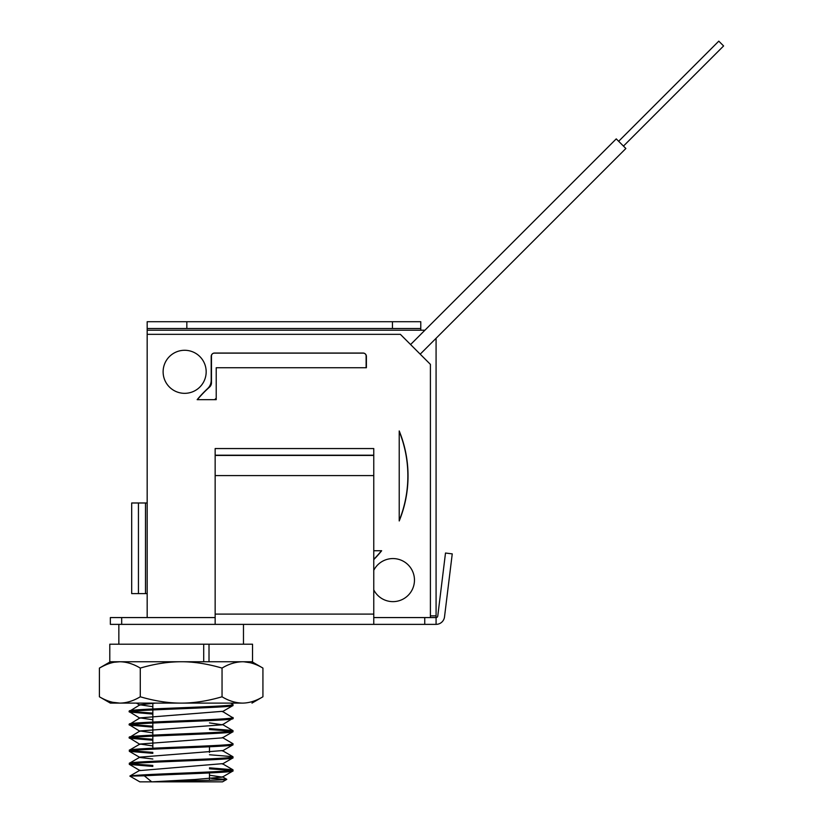 <?xml version="1.0" encoding="UTF-8"?>
<svg xmlns="http://www.w3.org/2000/svg" width="823" height="823" viewBox="0 0 823 823"><rect width="100%" height="100%" fill="white"/><g stroke="black" fill="none" stroke-linecap="round" stroke-linejoin="round"><path stroke-width="1.23" d="M424.925 330.208L420.779 330.208L420.779 328.511L147.173 328.511L147.173 617.569M147.173 328.511L147.173 321.711L186.831 321.711L186.831 328.511M186.831 321.711L420.779 321.711L420.779 328.511M138.439 502.987L138.439 593.62L131.69 593.62L131.69 502.987L147.173 502.987M138.439 593.62L147.173 593.62M373.765 617.569L436.077 617.569L436.077 624.369L436.077 617.569A1.697 1.697 0 0 0 437.764 616.077L445.5 553.035L452.249 553.869L444.513 616.911A8.497 8.497 0 0 1 436.077 624.369L121.681 624.369L121.681 617.569L215.153 617.569M121.681 617.569L110.354 617.569L110.354 624.369L121.681 624.369M373.765 614.102L373.765 624.369L215.153 624.369L215.153 614.102L373.765 614.102L373.765 455.201L215.153 455.201L215.153 448.556L373.765 448.556L373.765 455.201M215.153 455.201L215.153 614.102M436.077 617.569L436.077 338.284M392.458 321.711L392.458 328.511M110.354 624.369L110.354 617.569M430.408 617.569L430.408 364.373L400.369 334.333L147.173 334.333M373.765 559.609A119.242 119.242 0 0 0 381.666 550.741L373.765 550.741M399.217 520.959A119.242 119.242 0 0 0 399.217 430.954L399.217 520.959M373.765 589.885A21.521 21.521 0 0 0 414.463 580.102A21.521 21.521 0 0 0 373.765 570.318M206.172 371.811A21.521 21.521 0 0 0 184.65 350.279A21.521 21.521 0 0 0 163.119 371.811A21.521 21.521 0 0 0 184.65 393.332A21.521 21.521 0 0 0 206.172 371.811M207.571 388.651A119.242 119.242 0 0 0 197.15 399.669L216.212 399.669L216.212 367.737L366.4 367.737L366.4 356.431A3.395 3.395 0 0 0 363.005 353.026L214.587 353.026A3.395 3.395 0 0 0 211.192 356.431L211.192 380.349A11.327 11.327 0 0 1 207.571 388.651M214.649 399.669A106.383 106.383 0 0 1 216.212 398.178M197.366 399.669A119.068 119.068 0 0 1 209.577 387.057A5.668 5.668 0 0 0 211.47 382.829L211.47 355.978A2.829 2.829 0 0 1 214.299 353.139L363.282 353.139A2.829 2.829 0 0 1 366.122 355.978L366.122 367.737M381.45 550.741A119.068 119.068 0 0 1 373.765 559.373M399.217 431.406A119.068 119.068 0 0 1 399.217 520.506M410.584 344.549L616.252 138.881L625.861 148.5L420.203 354.168M618.649 141.289L718.788 41.15L723.602 45.954L623.464 146.093M222.045 668.081C207.211 663.791 193.58 661.682 181.163 661.754C168.201 661.764 154.57 663.873 140.28 668.081L140.28 696.783C154.796 701.021 168.417 703.13 181.163 703.109L242.487 703.109C249.122 703.048 255.932 700.949 262.928 696.783L262.928 668.081C255.922 663.924 249.112 661.815 242.487 661.754C235.512 661.918 228.701 664.027 222.045 668.081L222.045 696.783C207.499 701.031 193.878 703.14 181.163 703.109L119.839 703.109C126.619 703.007 133.429 700.898 140.28 696.783M140.28 668.081C133.429 663.966 126.619 661.857 119.839 661.754C114.027 661.569 107.206 663.677 99.398 668.081L102.546 666.373M203.703 661.754L252.538 661.754L252.538 644.193L203.703 644.193L203.703 661.754L109.788 661.754L109.788 644.193L209.011 644.193L209.011 661.754M114.51 662.217L119.839 661.754M110.354 661.754L99.398 668.081L99.398 696.783C106.661 701.021 113.471 703.13 119.839 703.109L112.741 702.297M99.398 696.783L110.354 703.109L119.839 703.109M222.045 696.783C228.701 700.836 235.512 702.945 242.487 703.109M243.989 661.795L250.295 662.741M152.841 748.21L152.841 736.112M152.841 735.124L152.841 723.026M152.841 722.049L152.841 709.951M152.841 708.963L152.841 703.109M209.484 746.78L209.484 752.469M209.484 772.951L209.484 780.297M243.474 644.193L243.474 624.369M118.851 624.369L118.851 644.193M232.991 770.884C235.409 772.519 173.91 774.165 144.303 775.801L151.751 781.85L195.174 779.484L222.354 777.118L209.484 775.235M232.991 757.798C236.119 759.979 126.258 762.16 129.334 764.341L139.972 770.575L222.364 763.672L232.868 769.752L209.484 767.828M152.841 759.012L139.972 757.489L129.458 751.399L152.841 753.323M152.841 766.408L129.468 764.485L129.458 763.209L139.972 757.129L222.364 750.586L232.868 756.676L209.484 754.753M152.841 745.926L139.961 744.043L222.364 737.871L232.868 731.781L232.868 730.505L209.484 728.592M152.841 732.84L139.972 730.968L222.364 724.785L209.484 722.903M152.841 719.765L139.972 717.882L222.364 711.339L233.279 718.057L222.364 724.785M152.841 706.679L139.972 704.797L155.403 703.109M232.991 705.465C236.129 707.646 126.258 709.827 129.334 712.008L152.841 714.076M232.991 718.551C236.119 720.732 126.258 722.913 129.334 725.094L152.841 727.162M209.484 729.569L231.52 731.143M232.991 731.637C236.129 733.818 126.248 735.999 129.334 738.18L152.841 740.247M232.991 744.712C236.119 746.893 126.258 749.074 129.334 751.255L129.458 750.134L139.972 744.043M209.484 768.816L231.53 770.39M144.303 775.801L129.89 776.12L139.817 781.85L151.751 781.85C174.774 781.006 226.541 780.225 226.778 779.391L222.519 781.85L139.817 781.85M211.542 778.486L226.778 779.391M131.773 775.801C146.021 773.836 236.18 771.861 232.991 769.896L232.868 771.028L222.354 777.118M152.841 765.421L130.806 763.847M129.334 764.341L129.334 763.363C126.207 761.182 236.067 759.001 232.991 756.821L232.868 757.942L222.354 764.032M152.841 752.345L130.806 750.771M129.334 751.255L129.334 750.278C126.207 748.097 236.067 745.916 232.991 743.735L222.364 737.501M152.841 739.26L130.806 737.686M129.334 738.18L129.334 737.192C126.197 735.011 236.078 732.83 232.991 730.659L222.364 724.425M152.841 726.174L130.806 724.6M129.334 725.094L129.334 724.117C126.207 721.936 236.078 719.755 232.991 717.574L232.868 717.43M152.841 713.099L130.806 711.525M129.334 712.008L129.334 711.031C126.207 708.85 236.078 706.669 232.991 704.488L230.738 703.109M151.751 781.85L222.519 781.85M420.779 330.208L147.173 330.208M145.486 593.62L145.486 502.987M373.765 455.428L215.153 455.428M373.765 475.581L215.153 475.581M424.75 624.369L424.75 617.569M436.077 615.871L430.408 615.871M251.972 661.754L262.928 668.081M251.972 703.109L262.928 696.783M222.364 750.946L232.868 744.866L232.868 743.591M139.972 744.404L129.046 737.686L139.972 730.968M139.972 731.328L129.046 724.6L139.972 717.882M139.972 718.242L129.046 711.525L139.972 704.797M222.364 711.7L232.868 705.609L232.868 704.344M139.972 705.157L136.433 703.109M222.354 776.747L226.778 779.309M139.972 770.215L129.89 776.048"/></g></svg>

